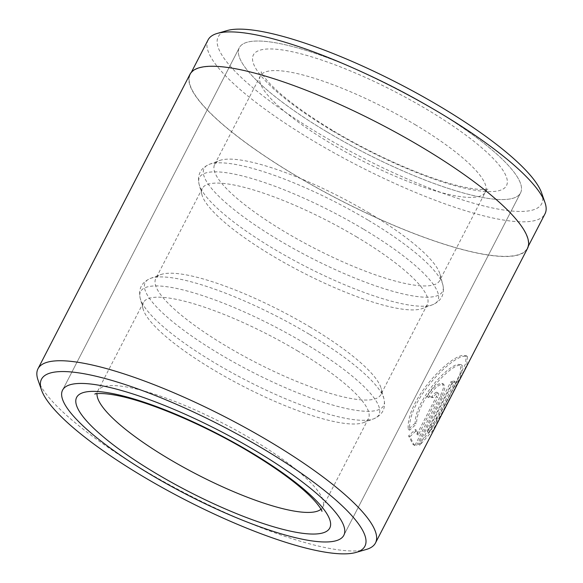 <?xml version="1.0" encoding="UTF-8"?>
<svg xmlns="http://www.w3.org/2000/svg" width="583" height="583" viewBox="0 0 583 583"><rect width="100%" height="100%" fill="white"/><g stroke="black" fill="none" stroke-linecap="round" stroke-linejoin="round"><path stroke-width="0.44" stroke-dasharray="2.92 2.19" d="M421.917 147.331A189.584 42.967 27.3 0 1 527.2 248.336A189.584 42.967 27.3 0 1 295.537 175.432A189.584 42.967 27.3 0 1 190.262 74.427A189.584 42.967 27.3 0 1 421.917 147.331M208.073 39.914A189.584 42.967 -152.7 0 0 313.355 140.918A189.584 42.967 -152.7 0 0 545.01 213.823M415.191 423.171L408.231 429.358C405.841 400.375 449.107 356.147 462.968 355.448L466.057 355.615L465.671 363.603L444.603 405.6L430.801 430.684L418.536 444.37L450.776 381.901A188.324 42.683 -152.7 0 0 453.763 380.867L427.383 431.981L439.094 414.972L451.242 392.308L460.184 373.404L460.869 364.572L458.347 364.404C447.562 365.096 415.001 400.448 415.191 423.171L416.524 423.965C416.349 401.315 448.881 365.869 459.659 365.191L462.188 365.352L461.517 374.206L452.597 393.088L440.442 415.752L428.702 432.768L455.083 381.654A189.905 43.04 27.3 0 1 452.087 382.688L419.847 445.15L432.477 430.932L446.695 405.003M418.536 444.37L419.847 445.15M458.041 383.009L466.866 364.776L467.377 356.402L464.279 356.235C450.404 356.971 407.277 401.17 409.579 430.167L416.524 423.965M436.601 392.221C435.107 392.527 433.584 394.035 432.018 396.761L433.344 397.548C434.911 394.829 436.434 393.314 437.92 393.008L436.601 392.221C437.782 392.41 437.724 393.86 436.434 396.571L437.753 397.358L418.303 435.042L416.648 430.32L409.944 436.667L414.316 445.237L416.379 445.908L441.688 396.877L444.763 388.737L443.867 384.343L442.541 384.051C437.964 384.889 433.271 389.357 428.454 397.46A189.905 43.04 -152.7 0 0 433.344 397.548M432.018 396.761A188.324 42.683 27.3 0 1 427.12 396.659C431.937 388.562 436.638 384.095 441.222 383.264L442.548 383.556L443.452 387.965L440.376 396.097L415.067 445.128L416.379 445.908M541.622 192.944A181.991 41.247 27.3 0 1 319.28 133.777A181.991 41.247 27.3 0 1 227.057 30.586M366.262 549.47A189.905 43.04 27.3 0 1 143.44 469.934A189.905 43.04 27.3 0 1 38.026 380.05M327.194 132.02A158.255 35.869 27.3 0 1 239.314 47.711A158.255 35.869 27.3 0 1 432.681 108.562A158.255 35.869 27.3 0 1 520.561 192.878A158.255 35.869 27.3 0 1 327.194 132.02A158.255 35.869 27.3 0 1 239.314 47.711A158.255 35.869 27.3 0 1 432.681 108.562A158.255 35.869 27.3 0 1 520.561 192.878A158.255 35.869 27.3 0 1 327.194 132.02M437.92 393.008C439.101 393.197 439.043 394.647 437.753 397.358M527.477 248.482A189.905 43.04 27.3 0 1 295.435 175.454A189.905 43.04 27.3 0 1 189.978 74.281M415.067 445.128L412.997 444.457L408.61 435.873L415.322 429.533L416.983 434.255L418.303 435.042M415.322 429.533L416.648 430.32M408.61 435.873L409.944 436.667M427.12 396.659L428.454 397.46M416.983 434.255L436.434 396.571M408.231 429.358L409.579 430.167M450.776 381.901L452.087 382.688M453.763 380.867L455.083 381.654M427.383 431.981L428.702 432.768M356.993 237.128A126.598 28.691 -152.7 0 0 202.294 188.44A126.598 28.691 -152.7 0 0 201.966 194.831A126.598 28.691 -152.7 0 0 272.596 255.886A126.598 28.691 -152.7 0 0 422.274 308.538A126.598 28.691 -152.7 0 0 427.295 304.574A126.598 28.691 -152.7 0 0 356.993 237.128M369.36 213.152A126.598 28.691 -152.7 0 0 219.682 160.5A126.598 28.691 -152.7 0 0 214.661 164.472A126.598 28.691 -152.7 0 0 284.97 231.917A126.598 28.691 -152.7 0 0 439.662 280.605A126.598 28.691 -152.7 0 0 439.99 274.214A126.598 28.691 -152.7 0 0 369.36 213.152M310.477 327.245A126.598 28.691 -152.7 0 0 160.791 274.593A126.598 28.691 -152.7 0 0 155.778 278.565A126.598 28.691 -152.7 0 0 226.08 346.011A126.598 28.691 -152.7 0 0 380.779 394.698A126.598 28.691 -152.7 0 0 381.107 388.307A126.598 28.691 -152.7 0 0 310.477 327.245M298.102 351.214A126.598 28.691 -152.7 0 0 143.403 302.533A126.598 28.691 -152.7 0 0 143.075 308.924A126.598 28.691 -152.7 0 0 213.706 369.979A126.598 28.691 -152.7 0 0 363.391 422.631A126.598 28.691 -152.7 0 0 368.405 418.667A126.598 28.691 -152.7 0 0 298.102 351.214M440.376 396.097L441.688 396.877M363.362 229.083A134.148 30.403 -152.7 0 0 199.102 184.272A134.148 30.403 -152.7 0 0 273.944 248.963A134.148 30.403 -152.7 0 0 432.542 304.756A134.148 30.403 -152.7 0 0 363.362 229.083M368.011 220.075A134.148 30.403 -152.7 0 0 209.414 164.289A134.148 30.403 -152.7 0 0 278.594 239.963A134.148 30.403 -152.7 0 0 442.854 284.774A134.148 30.403 -152.7 0 0 368.011 220.075M304.479 343.176A134.148 30.403 -152.7 0 0 140.212 298.358A134.148 30.403 -152.7 0 0 215.054 363.056A134.148 30.403 -152.7 0 0 373.652 418.849A134.148 30.403 -152.7 0 0 304.479 343.176M309.128 334.168A134.148 30.403 -152.7 0 0 150.523 278.382A134.148 30.403 -152.7 0 0 219.704 354.056A134.148 30.403 -152.7 0 0 383.964 398.867A134.148 30.403 -152.7 0 0 309.128 334.168M332.463 130.847A142.427 32.284 -152.7 0 0 498.188 190.852A142.427 32.284 -152.7 0 0 427.405 109.735A142.427 32.284 -152.7 0 0 261.68 49.73A142.427 32.284 -152.7 0 0 332.463 130.847M415.067 124.609A126.598 28.691 27.3 0 1 485.369 192.055A126.598 28.691 27.3 0 1 330.67 143.374A126.598 28.691 27.3 0 1 260.368 75.921A126.598 28.691 27.3 0 1 415.067 124.609M321 509.25A126.598 28.691 -152.7 0 0 322.771 507.079A126.598 28.691 -152.7 0 0 252.468 439.626A126.598 28.691 -152.7 0 0 97.769 390.945A126.598 28.691 -152.7 0 0 97.026 393.649M527.2 248.336L528.336 246.128M466.057 355.615L467.377 356.402M442.548 383.556L443.867 384.343M239.314 47.711L62.578 390.122L239.314 47.711M520.561 192.878L343.832 535.289L520.561 192.878M412.997 444.45L414.316 445.237M460.869 364.572L462.188 365.359M457.327 380.954L444.603 405.6M190.262 74.427L191.399 72.219M201.966 194.831L199.102 184.272C197.083 174.783 200.516 168.13 209.414 164.289L219.682 160.5M143.075 308.924L140.212 298.358C138.193 288.876 141.633 282.223 150.523 278.382L160.791 274.593M214.661 164.472L260.368 75.921C261.22 73.604 261.497 72.197 261.206 71.694C261.476 73.057 263.429 76.001 267.065 80.527C279.366 94.737 301.513 111.542 333.505 130.956C362.407 148.089 391.492 162.314 420.744 173.647C438.642 180.475 453.946 185.132 466.655 187.624C483.416 190.86 488.926 188.914 488.328 188.921C487.752 188.972 486.761 190.022 485.369 192.055L439.662 280.605M368.405 418.667L322.771 507.079C321.94 509.294 321.656 510.708 321.933 511.306M143.403 302.533L97.769 390.945C96.45 392.913 95.459 393.955 94.81 394.079M202.294 188.44L155.778 278.565M427.295 304.574L380.779 394.698M363.391 422.631L373.652 418.849C382.557 415.001 385.99 408.34 383.964 398.867L381.107 388.307M439.99 274.214L442.854 284.774C444.88 294.247 441.44 300.908 432.542 304.756L422.274 308.538"/><path stroke-width="0.87" d="M528.336 246.128L545.01 213.823A189.584 42.967 -152.7 0 0 544.974 202.549A189.584 42.967 -152.7 0 0 439.735 112.818A189.584 42.967 -152.7 0 0 217.284 33.413A189.584 42.967 -152.7 0 0 208.073 39.914L191.399 72.219M375.488 542.955L527.477 248.482A189.905 43.04 27.3 0 0 422.026 147.31A189.905 43.04 27.3 0 0 189.978 74.281L37.99 368.762A189.905 43.04 27.3 0 1 270.031 441.783A189.905 43.04 27.3 0 1 375.488 542.955A189.905 43.04 27.3 0 1 366.262 549.47L356.082 552.414A181.991 41.247 -152.7 0 0 263.859 449.223A181.991 41.247 -152.7 0 0 41.524 390.056A181.991 41.247 -152.7 0 0 142.543 476.194A181.991 41.247 -152.7 0 0 356.082 552.414M217.284 33.413L227.057 30.586A181.991 41.247 27.3 0 1 440.595 106.806A181.991 41.247 27.3 0 1 541.622 192.944L544.974 202.549M150.458 474.438A158.255 35.869 27.3 0 1 62.578 390.122A158.255 35.869 27.3 0 1 255.952 450.98A158.255 35.869 27.3 0 1 343.832 535.289A158.255 35.869 27.3 0 1 150.458 474.438A158.255 35.869 27.3 0 1 62.578 390.122A158.255 35.869 27.3 0 1 255.952 450.98A158.255 35.869 27.3 0 1 343.832 535.289A158.255 35.869 27.3 0 1 150.458 474.438M41.524 390.056L38.026 380.05A189.905 43.04 27.3 0 1 37.99 368.762M97.026 393.649A126.598 28.691 -152.7 0 0 168.079 458.391A126.598 28.691 -152.7 0 0 321 509.25M250.675 452.153A142.427 32.284 27.3 0 1 321.459 533.27A142.427 32.284 27.3 0 1 155.734 473.265A142.427 32.284 27.3 0 1 84.95 392.148A142.427 32.284 27.3 0 1 250.675 452.153M321.933 511.306C322.261 511.75 320.584 506.182 308.83 494.88C295.122 481.82 275.395 467.537 249.633 452.044C205.063 425.189 149.248 401.614 117.066 395.493C99.635 392.075 94.176 394.108 94.81 394.079"/></g></svg>
